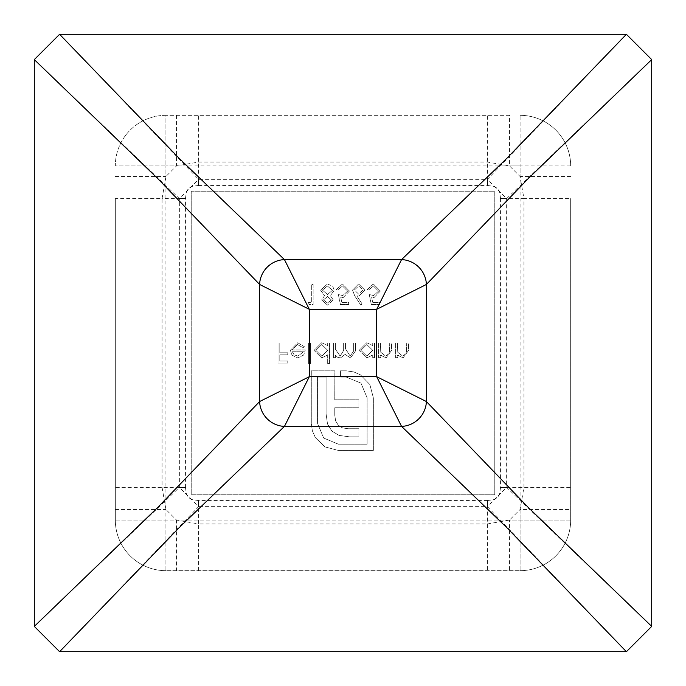 <?xml version="1.0" encoding="UTF-8"?>
<svg xmlns="http://www.w3.org/2000/svg" width="686" height="686" viewBox="0 0 686 686"><rect width="100%" height="100%" fill="white"/><g stroke="black" fill="none" stroke-linecap="round" stroke-linejoin="round"><path stroke-width="0.51" stroke-dasharray="3.43 2.57" d="M371.315 304.575L379.555 304.575L379.555 302.517L372.73 302.517L371.64 297.235L374.007 297.621L380.327 291.053L373.321 283.978L367.199 289.646L368.999 289.646L373.433 286.036L378.526 291.13L373.681 295.563L369.257 294.534L371.315 304.575L379.555 304.575L379.555 302.517L372.73 302.517L371.64 297.235L374.007 297.621L380.327 291.053L373.321 283.978L367.199 289.646L368.999 289.646L373.433 286.036L378.526 291.13L373.681 295.563L369.257 294.534L371.315 304.575M340.428 304.575L348.66 304.575L348.66 302.517L341.834 302.517L340.753 297.235L343.12 297.621L349.44 291.053L342.434 283.978L336.303 289.646L338.112 289.646L342.537 286.036L347.63 291.13L342.794 295.563L338.37 294.534L340.428 304.575L348.66 304.575L348.66 302.517L341.834 302.517L340.753 297.235L343.12 297.621L349.44 291.053L342.434 283.978L336.303 289.646L338.112 289.646L342.537 286.036L347.63 291.13L342.794 295.563L338.37 294.534L340.428 304.575M308.246 302.517L309.429 304.575L313.142 304.575L313.142 284.493L311.333 284.493L311.333 302.517L308.246 302.517L309.429 304.575L313.142 304.575L313.142 284.493L311.333 284.493L311.333 302.517L308.246 302.517M378.655 343L378.655 357.672L380.456 357.672L380.456 355.031L386.038 357.929L391.526 350.495L391.526 343L389.725 343L389.511 353.239L385.729 356.128L380.73 352.244L380.456 343L378.655 343L378.655 357.672L380.456 357.672L380.456 355.031L386.038 357.929L391.526 350.495L391.526 343L389.725 343L389.511 353.239L385.729 356.128L380.73 352.244L380.456 343L378.655 343M333.602 343L333.602 357.672L335.403 357.672L335.403 355.125L337.443 357.183L340.462 357.929L345.135 354.388L350.52 357.929L355.485 350.949L355.485 343L353.684 343L353.684 350.958L350.203 356.128L345.444 348.711L345.444 343L343.643 343L343.643 350.46L340.153 356.128L335.403 349.174L335.403 343L333.602 343L333.602 357.672L335.403 357.672L335.403 355.125L337.443 357.183L340.462 357.929L345.135 354.388L350.52 357.929L355.485 350.949L355.485 343L353.684 343L353.684 350.958L350.203 356.128L345.444 348.711L345.444 343L343.643 343L343.643 350.46L340.153 356.128L335.403 349.174L335.403 343L333.602 343M308.631 343L308.631 363.597L310.432 363.597L310.432 343L308.631 343L308.631 363.597L310.432 363.597L310.432 343L308.631 343M278.002 343L278.002 363.083L287.777 363.083L287.777 361.016L279.802 361.016L279.802 354.842L287.777 354.842L287.777 352.784L279.802 352.784L279.802 343L278.002 343L278.002 363.083L287.777 363.083L287.777 361.016L279.802 361.016L279.802 354.842L287.777 354.842L287.777 352.784L279.802 352.784L279.802 343L278.002 343M494.786 494.786L494.786 191.214L191.214 191.214L191.214 494.786L494.786 494.786L494.786 191.214L191.214 191.214L191.214 494.786L494.786 494.786M297.51 344.544L302.912 347.63L304.515 346.79L297.733 342.743L290.358 350.297L292.047 355.194L297.784 357.929L303.692 355.039L305.287 349.954L292.159 349.954L297.51 344.544L302.912 347.63L304.515 346.79L297.733 342.743L290.358 350.297L292.047 355.194L297.784 357.929L303.692 355.039L305.287 349.954L292.159 349.954L297.51 344.544M327.685 363.597L329.486 363.597L329.486 343L327.685 343L327.685 345.538L321.691 342.743L314.042 350.375L321.743 357.929L327.685 354.834L327.685 363.597L329.486 363.597L329.486 343L327.685 343L327.685 345.538L321.691 342.743L314.042 350.375L321.743 357.929L327.685 354.834L327.685 363.597M372.73 357.672L374.539 357.672L374.539 343L372.73 343L372.73 345.538L366.744 342.743L359.087 350.375L366.796 357.929L372.73 354.962L372.73 357.672L374.539 357.672L374.539 343L372.73 343L372.73 345.538L366.744 342.743L359.087 350.375L366.796 357.929L372.73 354.962L372.73 357.672M395.642 343L395.642 357.672L397.451 357.672L397.451 355.031L403.034 357.929L408.513 350.495L408.513 343L406.712 343L406.498 353.239L402.716 356.128L397.726 352.244L397.451 343L395.642 343L395.642 357.672L397.451 357.672L397.451 355.031L403.034 357.929L408.513 350.495L408.513 343L406.712 343L406.498 353.239L402.716 356.128L397.726 352.244L397.451 343L395.642 343M333.216 299.876L330.369 295.683L334.245 290.341L332.727 286.182L327.394 283.978L320.602 290.178L324.564 295.683L321.631 299.936L327.514 305.09L333.216 299.876L330.369 295.683L334.245 290.341L332.727 286.182L327.394 283.978L320.602 290.178L324.564 295.683L321.631 299.936L327.514 305.09L333.216 299.876M354.773 295.923L360.759 305.09L362.148 304.001L356.849 295.889L358.924 296.078L364.883 290.127L358.606 283.978L352.527 290.092L354.773 295.923L360.759 305.09L362.148 304.001L356.849 295.889L358.924 296.078L364.883 290.127L358.606 283.978L352.527 290.092L354.773 295.923M325.001 446.929L338.37 450.436L373.356 450.436L373.356 397.803L369.848 384.537L360.527 374.89L353.83 371.932L346.267 370.826L340.462 370.826L340.462 377.077L346.267 377.077L360.965 383.105L367.104 397.803L367.104 444.185L338.37 444.185L323.689 438.045L317.549 423.451L317.549 377.077L326.09 377.077L326.09 413.924L327.522 424.008L331.904 431.134L339.15 435.413L349.448 436.836L358.889 436.836L358.889 428.716L348.016 428.716L342.314 427.841L338.275 425.209L335.643 420.938L334.768 415.236L334.768 407.784L358.889 407.784L358.889 399.775L334.768 399.775L334.862 370.826L311.29 370.826L311.29 423.451L312.396 430.911L315.354 437.599L325.001 446.929L338.37 450.436L373.356 450.436L373.356 397.803L369.848 384.537L360.527 374.89L353.83 371.932L346.267 370.826L340.462 370.826L340.462 377.077L346.267 377.077L360.965 383.105L367.104 397.803L367.104 444.185L338.37 444.185L323.689 438.045L317.549 423.451L317.549 377.077L326.09 377.077L326.09 413.924L327.522 424.008L331.904 431.134L339.15 435.413L349.448 436.836L358.889 436.836L358.889 428.716L348.016 428.716L342.314 427.841L338.275 425.209L335.643 420.938L334.768 415.236L334.768 407.784L358.889 407.784L358.889 399.775L334.768 399.775L334.862 370.826L311.29 370.826L311.29 423.451L312.396 430.911L315.354 437.599L325.001 446.929M651.7 626.404L506.637 487.412L506.637 198.588L523.941 198.588L520.082 176.499L509.501 165.918L487.412 162.059L198.588 162.059L176.499 165.918L165.918 176.499L162.059 198.588L179.363 198.588L179.363 487.412L34.3 626.404M115.325 198.588L115.325 520.082L115.325 198.588L162.059 198.588L162.059 487.412L165.918 509.501L176.499 520.082L198.588 523.941L198.588 506.637L487.412 506.637L626.404 651.7M487.412 506.637L487.412 500.566L493.98 499.605L497.633 497.393L499.571 494.074L500.566 487.412L506.637 487.412L487.412 506.637L487.412 523.941L509.501 520.082L520.082 509.501L523.941 487.412L523.941 198.588L570.675 198.588L570.675 520.082L570.675 198.588M509.501 115.325L165.918 115.325L509.501 115.325L509.501 165.918L520.082 165.918L520.082 520.082L520.082 509.501L570.675 509.501M115.325 509.501L165.918 509.501L165.918 520.082L115.325 520.082A50.593 50.593 0 0 0 165.918 570.675L520.082 570.675L165.918 570.675L165.918 520.082L176.499 520.082L176.499 570.675M626.404 34.3L487.412 179.363L506.637 198.588L651.7 59.596M506.637 198.588L500.566 198.588L499.605 192.02L497.393 188.367L494.074 186.429L487.412 185.434L487.412 179.363L198.588 179.363L59.596 34.3M59.596 651.7L198.588 506.637L179.363 487.412L115.325 487.412M34.3 59.596L179.363 198.588L198.588 179.363L198.588 115.325M487.412 500.566L198.588 500.566L198.588 506.637M506.637 487.412L570.675 487.412M198.588 500.566L192.011 499.605L188.659 497.684L186.403 494.014L185.434 487.412L179.363 487.412M185.434 487.412L185.434 198.588L179.363 198.588M487.412 179.363L487.412 115.325M185.434 198.588L186.395 192.011L188.316 188.659L191.986 186.403L198.588 185.434L198.588 179.363M176.499 115.325L176.499 165.918L165.918 165.918L165.918 570.675A50.593 50.593 0 0 1 115.325 520.082L570.675 520.082A50.593 50.593 0 0 1 520.082 570.675L520.082 520.082L520.082 570.675A50.593 50.593 0 0 0 570.675 520.082L509.501 520.082L509.501 570.675M115.325 176.499L165.918 176.499L165.918 165.918L570.675 165.918A50.593 50.593 0 0 0 520.082 115.325L520.082 165.918L520.082 115.325A50.593 50.593 0 0 1 570.675 165.918L520.082 165.918L520.082 176.499L570.675 176.499M165.918 115.325A50.593 50.593 0 0 0 115.325 165.918L165.918 165.918L165.918 115.325A50.593 50.593 0 0 0 115.325 165.918L165.918 165.918L165.918 115.325A50.593 50.593 0 0 0 115.325 165.918M292.347 351.755L303.486 351.755L297.87 356.128L294.088 354.756L292.347 351.755L303.486 351.755L297.87 356.128L294.088 354.756L292.347 351.755M321.751 344.544L327.685 350.306L321.768 356.128L315.843 350.357L321.751 344.544L327.685 350.306L321.768 356.128L315.843 350.357L321.751 344.544M366.804 344.544L372.73 350.306L366.821 356.128L360.887 350.357L366.804 344.544L372.73 350.306L366.821 356.128L360.887 350.357L366.804 344.544M327.419 286.036L332.444 290.307L327.531 294.534L322.403 290.118L327.419 286.036L332.444 290.307L327.531 294.534L322.403 290.118L327.419 286.036M327.488 296.592L331.415 299.945L327.419 303.032L323.432 299.911L327.488 296.592L331.415 299.945L327.419 303.032L323.432 299.911L327.488 296.592M358.701 286.036L363.083 290.024L358.546 294.02L354.328 290.024L358.701 286.036L363.083 290.024L358.546 294.02L354.328 290.024L358.701 286.036M198.588 570.675L198.588 523.941L487.412 523.941L487.412 570.675M520.082 570.675A50.593 50.593 0 0 0 570.675 520.082M570.675 165.918A50.593 50.593 0 0 0 520.082 115.325M115.325 520.082A50.593 50.593 0 0 0 165.918 570.675M500.566 198.588L500.566 487.412M198.588 185.434L487.412 185.434"/><path stroke-width="1.03" d="M651.7 59.596L527.98 178.849L426.392 284.458L426.392 401.542L527.98 507.151L651.7 626.404L626.404 651.7L507.151 527.98L401.542 426.392L284.458 426.392L178.849 527.98L59.596 651.7L34.3 626.404L158.02 507.151L259.608 401.542L259.608 284.458L158.02 178.849L34.3 59.596L59.596 34.3L178.849 158.02L284.458 259.608L401.542 259.608L507.151 158.02L626.404 34.3L651.7 59.596L651.7 626.404M426.392 401.542A25.296 24.422 135 0 1 401.542 426.392L376.7 376.7L426.392 401.542M284.458 426.392A25.296 24.422 -135 0 1 259.608 401.542L309.3 376.7L284.458 426.392M487.412 500.566L487.412 506.637M198.588 506.637L198.588 500.566M500.566 487.412L506.637 487.412M179.363 487.412L185.434 487.412M500.566 198.588L506.637 198.588M401.542 259.608A25.296 24.422 45 0 1 426.392 284.458L376.7 309.3L309.3 309.3L309.3 376.7L376.7 376.7L376.7 309.3L401.542 259.608M259.608 284.458A25.296 24.422 -45 0 1 284.458 259.608L309.3 309.3L259.608 284.458M179.363 198.588L185.434 198.588M487.412 185.434L487.412 179.363M198.588 179.363L198.588 185.434M59.596 34.3L626.404 34.3M626.404 651.7L59.596 651.7M34.3 626.404L34.3 59.596"/></g></svg>
